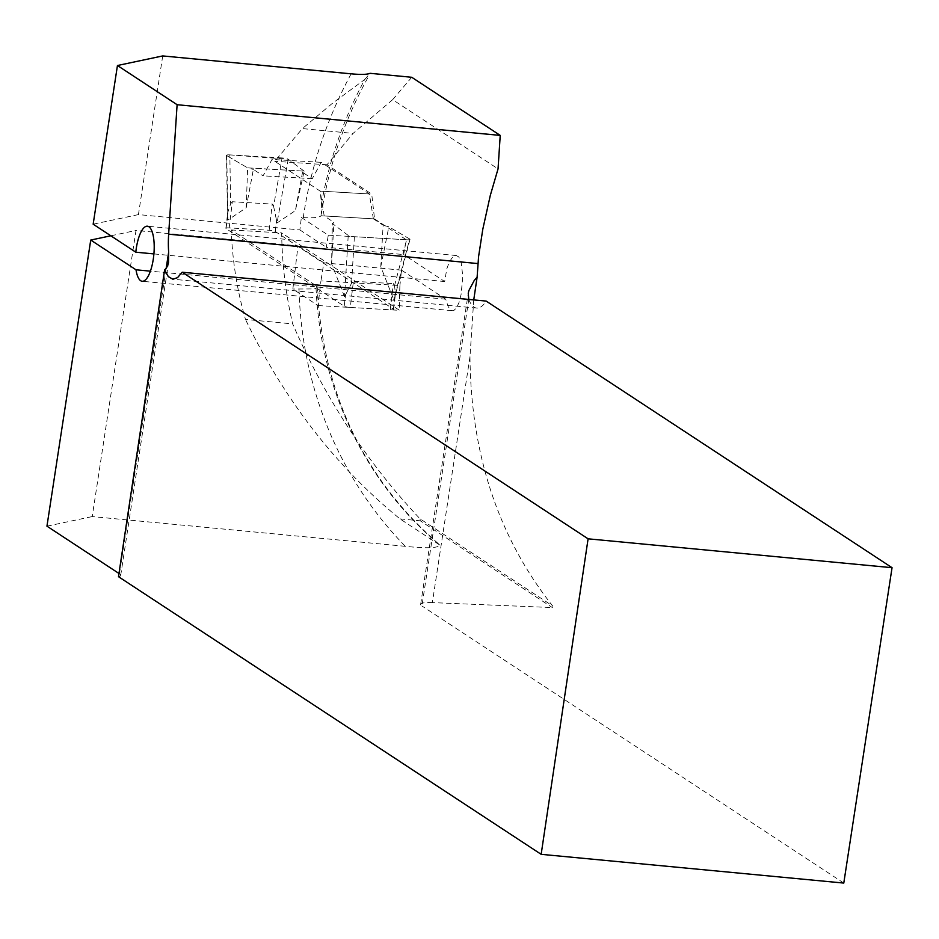 <?xml version="1.0" encoding="UTF-8"?>
<svg xmlns="http://www.w3.org/2000/svg" width="939" height="939" viewBox="0 0 939 939"><rect width="100%" height="100%" fill="white"/><g stroke="black" fill="none" stroke-linecap="round" stroke-linejoin="round"><path stroke-width="0.7" stroke-dasharray="4.7 3.52" d="M473.749 299.905L469.981 356.679C470.791 454.218 498.339 537.296 552.602 605.913L420.062 518.844C367.266 462.821 324.8 397.843 292.686 323.908A431.482 401.458 123.3 0 1 281.665 232.919L399.521 310.328A431.482 401.458 -56.7 0 1 399.92 285.515L320.95 280.902L318.016 305.562L292.851 289.036L297.992 245.854L136.002 230.466L92.222 516.579L405.331 546.322C426.376 548.529 437.914 548.13 439.945 545.136A385.119 358.322 -56.7 0 1 315.938 285.609L231.217 229.961A385.119 358.322 123.3 0 0 245.478 319.424L292.686 323.908M411.74 77.28L392.655 99.675L498.046 168.891M392.655 99.675L353.076 133.408L327.007 164.759L371.715 194.115L320.164 191.098L274.763 161.285L302.381 128.584L353.076 133.408M162.717 55.929L138.432 214.597L299.881 229.938L301.36 217.508L303.262 217.625C313.638 218.141 319.553 217.519 321.044 215.77L374.544 218.893L371.715 194.115M374.544 218.893L406.282 239.75L403.664 254.586L444.687 281.536L446.776 268.883L449.382 261.875L452.539 257.251L456.284 255.549L458.737 256.91L461.002 261.218L462.821 276.477L461.061 294.635L459.101 302.276L456.612 307.792L453.795 310.527L450.896 310.14L448.208 306.713L445.743 299.212L401.493 270.15L399.92 285.515M321.044 215.77L321.502 203.822L320.164 191.098M321.502 203.822A385.119 358.322 -56.7 0 1 364.86 79.404L332.183 103.49L302.381 128.584M364.86 79.404L370.048 73.312M327.007 164.759L274.763 161.285M317.159 286.548C322.711 392.913 363.733 479.172 440.25 545.348L399.991 518.891C335.88 466.613 284.376 400.12 245.478 319.424M420.062 518.844L420.273 520.816L552.355 607.568L552.602 605.913M399.991 518.891L420.273 520.816M469.981 356.679L432.351 602.615L552.355 607.568M432.351 602.615A26.022 4.214 8.7 0 0 420.649 604.34A26.022 4.214 8.7 0 0 421.916 605.96L468.772 299.435M843.785 883.071L421.916 605.96M118.49 576.687A26.022 4.214 8.7 0 0 120.697 575.396A26.022 4.214 8.7 0 0 119.429 573.788L118.971 573.483M46.95 526.169L92.222 516.579M231.217 229.961L281.665 232.919M315.938 285.609L316.901 287.768L314.131 288.919L292.851 289.036M318.016 305.562L399.521 310.328M401.493 270.15L323.838 262.838L320.95 280.902M301.36 217.508L328.274 235.184L326.326 247.309L403.664 254.586M328.274 235.184L406.282 239.75M323.838 262.838L297.992 245.854M299.881 229.938L326.326 247.309M468.807 299.506A48.805 16.045 -84.6 0 0 476.73 308.086A48.805 16.045 -84.6 0 0 486.167 301.09M110.837 235.795L136.002 230.466M445.743 299.212L150.381 271.16M138.432 214.597L93.161 224.186M153.902 253.917L444.687 281.536M350.294 307.452L390.248 309.788A4.883 0.845 6.8 0 0 393.605 309.377A4.883 0.845 6.8 0 0 393.359 309.072L275.268 231.499A4.883 0.845 6.8 0 0 269.164 230.243L229.198 227.907A4.883 0.845 6.8 0 0 225.853 228.318A4.883 0.845 6.8 0 0 226.088 228.623L344.179 306.196A4.883 0.845 6.8 0 0 350.294 307.452L353.404 281.277L351.585 283.214L344.531 296.701L331.596 263.847L332.336 223.494L333.944 222.355L331.596 263.847M229.198 227.907L232.32 201.744L272.275 204.08L273.601 206.287L282.076 157.94A4.883 0.845 -173.2 0 1 288.238 159.231L304.142 171.156L302.534 172.295L312.276 178.703L321.185 162.33L369.367 193.974L373.37 218.834L324.19 215.958L333.944 222.355M324.19 215.958L320.187 191.11L272.005 159.454L263.096 175.828L253.354 169.419L246.194 207.754L227.884 220.078L227.719 212.637L230.665 203.786L232.32 201.744M273.601 206.287L277.064 222.954L295.374 210.629L304.142 171.156L247.626 167.858L253.354 169.419M302.534 172.295L295.374 210.629M373.37 218.834L383.124 225.231L380.776 266.723L393.711 299.576L394.767 297.1L395.46 293.696L394.521 285.726L393.359 283.613L353.404 281.277M282.076 157.94L229.82 154.888L230.665 203.786M229.82 154.888A4.883 0.845 6.8 0 0 226.475 155.311A4.883 0.845 6.8 0 0 226.78 155.639L227.884 220.078M246.194 207.754L247.626 167.858L226.78 155.639M394.521 285.726L406.646 239.774L354.39 236.71A4.883 0.845 -173.2 0 1 348.228 235.419L344.531 296.701M354.39 236.71L351.585 283.214M348.228 235.419L332.336 223.494M288.238 159.231L277.064 222.954M406.646 239.774A4.883 0.845 6.8 0 0 410.003 239.386A4.883 0.845 6.8 0 0 409.697 239.011L393.711 299.576M380.776 266.723L388.852 226.804L383.124 225.231M409.697 239.011L388.852 226.804M321.185 162.33L272.005 159.454M312.276 178.703L263.096 175.828M320.187 191.11L369.367 193.974M304.142 171.156L288.238 159.231L229.82 154.888L226.78 155.639L247.626 167.858L304.142 171.156M351.139 73.829A411.141 382.537 123.3 0 0 303.262 217.625M299.013 289.388A411.141 382.537 123.3 0 0 405.331 546.322M119.429 573.788L166.156 268.448M226.088 228.623L227.531 216.486M344.179 306.196L345.634 294.06M393.359 309.072L394.814 296.935M275.268 231.499L276.712 219.362M269.164 230.243L272.275 204.08M390.248 309.788L393.359 283.613M321.384 213.881C328.861 165.123 344.813 118.913 369.227 75.226M420.649 604.34L468.256 293.25M456.518 255.561L147.4 226.205M451.765 310.668L142.165 281.266M476.73 308.086L172.823 279.212M120.697 575.396L168.586 262.415M225.853 228.318L227.719 212.637M226.475 155.311L227.543 217.484M393.605 309.377L395.46 293.696M410.003 239.386L394.767 297.1"/><path stroke-width="1.41" d="M473.749 299.905L477.118 277.146L478.573 256.64L482.81 229.175L490.311 195.371L498.046 168.891L500.229 135.404L177.107 104.71L117.445 65.519L162.717 55.929L351.139 73.829C360.963 74.721 367.266 74.557 370.048 73.312L411.74 77.28L500.229 135.404M541.157 854.326L843.785 883.071L892.05 567.696L588.096 538.822L541.157 854.326L118.49 576.687L164.607 269.904L168.316 276.606L172.823 279.212L177.53 277.651L182.201 272.216L588.096 538.822M118.971 573.483L46.95 526.169L90.731 240.055L110.837 235.795M182.201 272.216L486.167 301.09L892.05 567.696M468.772 299.435L468.256 293.25L468.878 290.562L474.183 280.573L477.118 277.146M150.381 271.16L136.014 269.798L90.731 240.055M117.445 65.519L93.161 224.186L135.803 252.192L153.902 253.917M136.014 269.798A27.654 9.097 -84.6 0 0 142.165 281.266A27.654 9.097 -84.6 0 0 153.843 254.586A27.654 9.097 -84.6 0 0 147.4 226.205A27.654 9.097 -84.6 0 0 135.803 252.192M164.607 269.904L166.449 268.073L168.504 262.932L168.656 252.122A48.805 16.045 95.4 0 1 168.656 234.187L177.107 104.71M477.751 263.554L168.656 234.187M166.156 268.448L168.656 252.122"/></g></svg>
